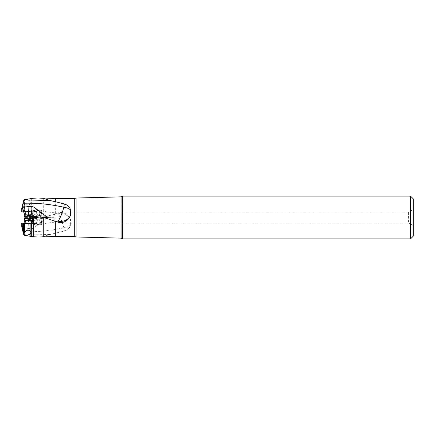 <?xml version="1.0" encoding="UTF-8"?>
<svg xmlns="http://www.w3.org/2000/svg" width="435" height="435" viewBox="0 0 435 435"><rect width="100%" height="100%" fill="white"/><g stroke="black" fill="none" stroke-linecap="round" stroke-linejoin="round"><path stroke-width="0.33" stroke-dasharray="2.17 1.63" d="M24.545 211.747L30.145 211.356L30.145 204.314L27.628 205.102L24.545 202.672L24.545 211.747L21.75 211.943L21.75 208.224M36.078 210.942L32.429 211.198L32.946 211.606A1.348 1.348 0 0 0 30.548 211.328L36.078 210.942L36.535 211.448L34.778 211.573L34.485 211.051M25.415 211.687L24.817 211.725A1.348 0.43 86 0 1 25.121 211.165A1.348 0.43 86 0 1 25.573 211.954A1.348 0.43 86 0 1 25.643 212.481A1.348 0.43 86 0 1 25.643 213.009L25.415 211.687L32.435 211.252M23.854 211.796L24.817 211.725M30.145 211.356L31.69 210.714L33.022 211.965L32.56 213.074L32.658 214.433L35.92 214.205L35.73 211.502L35.23 211.002M28.199 211.492L24.24 211.769L28.199 211.492M32.658 214.433L32.875 217.587L36.861 217.31L35.92 214.205M36.29 210.926L36.904 211.421L37.073 213.879L36.725 214.15L34.969 214.276L34.778 211.573M30.825 211.307L32.315 217.625L24.224 218.191L40.036 217.087L38.367 217.201L37.073 213.879M36.921 210.556L39.792 210.355L36.921 210.556M36.861 217.31L33.68 217.527L33.74 218.337L46.833 217.418C47.839 217.119 47.578 217.587 46.05 218.821L39.558 223.193C40.232 221.709 39.998 220.42 38.851 219.327L38.128 218.925A1.348 0.772 -94 0 0 37.339 218.082M43.282 197.985L43.282 217.636L33.74 218.337L33.68 217.527L32.875 217.587L32.56 213.074L32.946 211.606M40.036 217.087L40.096 217.892M38.394 218.011L38.334 217.206M38.367 217.201L35.268 217.418L34.969 214.276M36.725 214.15L36.535 211.448L36.904 211.421M32.712 210.85L30.526 211.002L32.712 210.85M35.268 217.418L32.315 217.625M24.224 220.811L24.224 215.026L31.396 214.52M24.224 215.026L24.224 213.449M24.208 213.661L25.545 213.563L25.66 212.476M31.206 211.823L25.621 212.209M25.643 213.009A1.348 0.43 86 0 1 25.545 213.563M24.224 216.489L24.224 218.8M32.407 216.44L27.041 215.896M25.322 215.809L25.018 215.798M31.206 223.177L25.621 222.791L25.415 223.313L30.825 223.693L32.315 217.375L24.224 216.809L38.046 217.777L38.106 216.973L36.524 216.858L43.119 217.321M41.668 212.09A3.366 0.756 97.6 0 1 41.227 215.45A3.366 0.756 97.6 0 1 40.352 217.049A3.366 0.756 97.6 0 1 39.928 215.341A3.366 0.756 97.6 0 1 40.368 211.981A3.366 0.756 97.6 0 1 41.243 210.382A3.366 0.756 97.6 0 1 41.668 212.09M40.102 215.015A2.692 0.604 -82.4 0 0 40.444 216.385A2.692 0.604 -82.4 0 0 41.14 215.102A2.692 0.604 -82.4 0 0 41.494 212.416A2.692 0.604 -82.4 0 0 41.156 211.046A2.692 0.604 -82.4 0 0 40.455 212.329A2.692 0.604 -82.4 0 0 40.102 215.015M54.549 214.167L53.668 217.272L54.984 212.117L54.984 217.5L54.984 212.117L408.59 212.117L408.59 222.883L408.59 212.117L413.25 209.425L413.25 217.5L413.25 198.828M53.668 217.728L54.549 220.833L53.668 217.728L51.047 217.804L40.444 216.385M53.668 217.272L51.047 217.195L51.047 217.804M413.25 236.172L413.25 217.5L413.25 225.575L408.59 222.883L54.984 222.883L54.984 217.5L54.984 222.883L54.549 220.833M40.102 219.985A2.692 0.604 -97.6 0 1 40.444 218.615A2.692 0.604 -97.6 0 1 41.14 219.898A2.692 0.604 -97.6 0 1 41.494 222.584A2.692 0.604 -97.6 0 1 41.156 223.954A2.692 0.604 -97.6 0 1 40.455 222.671A2.692 0.604 -97.6 0 1 40.102 219.985M41.668 222.91A3.366 0.756 82.4 0 0 41.227 219.55A3.366 0.756 82.4 0 0 40.352 217.951A3.366 0.756 82.4 0 0 39.928 219.659A3.366 0.756 82.4 0 0 40.368 223.019A3.366 0.756 82.4 0 0 41.243 224.618A3.366 0.756 82.4 0 0 41.668 222.91M36.524 218.142L28.172 218.925A1.348 0.277 86 0 1 28.384 220.061L32.734 219.757L31.565 220.779L31.2 223.53L36.366 225.27L37.975 224.77L39.313 223.595M24.224 220.349L28.384 220.061L28.976 228.527C32.255 228.592 32.342 229.354 37.975 224.77M28.976 228.527L22.087 227.652L23.093 231.757C36.676 232.143 50.264 230.806 63.847 227.75L64.336 231.034L50.041 234.476L43.282 236.667L38.117 237.015M58.062 213.819L55.327 213.726C61.085 211.182 65.816 212.438 69.513 217.5L70.459 219.561A10.766 9.662 180 0 0 60.498 213.569A10.766 9.662 180 0 0 58.062 213.819C60.269 216.951 62.2 221.594 63.847 227.75A10.766 4.752 0 0 0 70.682 224.775C69.79 227.983 67.675 230.071 64.336 231.034M55.142 213.83L43.282 217.636M46.833 217.418L42.135 217.75L49.454 215.581M32.734 219.757L35.213 218.636L38.128 218.925M38.046 217.223L38.106 218.027M28.172 218.925L24.224 219.229M21.75 226.776L22 227.309L23.653 224.003L24.224 221.551M23.854 223.204L22.087 227.652M21.75 226.57L21.75 223.057M23.653 223.552L23.387 223.171L23.653 223.552M30.825 223.693L24.817 223.275A1.348 0.43 94 0 0 25.121 223.835A1.348 0.43 94 0 0 25.573 223.046A1.348 0.43 94 0 0 25.643 222.519A1.348 0.43 94 0 0 25.643 221.991A1.348 0.43 94 0 0 25.545 221.437L25.643 221.991M25.415 223.313L24.817 223.275M32.658 220.567L32.875 217.413L36.861 217.69L35.92 220.795L32.658 220.567L32.946 223.394A1.348 1.348 0 0 1 30.548 223.672L32.435 223.748M24.909 221.388L25.545 221.437M31.396 220.48L31.896 220.523M38.046 217.777L32.315 217.375M36.861 217.69L33.68 217.473L33.74 216.663L38.106 216.973M43.282 236.667L43.282 237.015M24.545 199.594L24.545 200.176L27.378 199.823L30.145 200.965L30.145 198.866M24.545 202.672L24.094 201.949L24.545 200.176M23.365 211.829L23.365 201.677M22.729 211.872L22.729 204.173M30.145 204.314L30.863 202.286L30.145 200.965M28.063 211.307L31.478 211.067L28.063 211.307M35.73 211.502L32.978 211.698M33.256 217.56L33.256 198.268M37.502 218.071L37.443 217.266M70.682 224.775L70.459 219.561M76.081 236.972L76.081 198.028M122.681 238.864L122.681 196.136M410.558 196.136L410.558 238.864M23.093 231.757L23.664 234.057L24.969 235.058L50.041 234.476M35.23 223.998L35.73 223.498L32.978 223.302M35.92 220.795L35.73 223.498M36.29 224.074L36.904 223.579L37.073 221.121L38.367 217.799M36.921 224.444L39.792 224.645L36.921 224.444M27.954 235.792L25.176 235.058M28.063 223.693L31.478 223.933L28.063 223.693M40.096 217.108L40.036 217.913M38.334 217.794L38.394 216.989M37.073 221.121L34.969 220.724L34.778 223.427L36.904 223.579M35.268 217.582L34.969 220.724M34.485 223.949L34.778 223.427M32.712 224.15L30.526 223.998L32.712 224.15M37.502 216.929L37.443 217.734M24.17 216.538L33.027 217.157M25.029 215.787L32.277 216.293M32.761 219.022L24.034 218.413M30.363 231.001L26.018 230.697M26.834 215.912L25.921 215.847L26.834 215.912L26.633 218.8L25.29 218.5L25.698 218.734L25.899 215.847L25.475 215.82L25.899 215.847L25.714 218.734M27.405 215.95L30.575 216.173L27.405 215.95M25.317 218.522A6.373 6.373 0 0 0 28.405 219.577A6.373 6.373 -86 0 0 31.646 218.946L31.189 219.115L31.391 216.233L30.439 216.162L31.831 216.26L31.412 216.233L31.211 219.12L26.66 218.919L26.872 215.912M30.548 216.173L30.292 219.033M28.405 219.577A6.373 6.373 0 0 0 31.646 218.946L31.211 219.12M31.189 219.115L30.227 219.169L30.439 216.162M29.493 216.097L29.292 218.984L30.276 219.055L30.477 216.168M29.292 218.984L26.6 218.925L26.807 215.912L26.617 218.772M26.758 215.907L26.557 218.794L25.698 218.734M28.677 218.147L24.17 218.462L28.677 218.147M28.715 218.957L25.029 219.213L28.715 218.957M27.563 204.194L30.977 203.955L27.563 204.194M26.834 219.088L25.921 219.153L26.834 219.088L26.633 216.2L25.29 216.499L25.698 216.266L25.899 219.153L25.475 219.18L25.899 219.153L25.714 216.266M27.405 219.05L30.575 218.827L27.405 219.05M31.211 215.88L31.646 216.054A6.373 6.373 0 0 0 28.405 215.423A6.373 6.373 -94 0 1 31.646 216.054L31.189 215.885L31.391 218.767L30.439 218.838L31.831 218.74L31.412 218.767L31.211 215.88L26.66 216.081L26.872 219.088M30.548 218.827L30.292 215.967M31.189 215.885L30.227 215.831L30.439 218.838M29.493 218.903L29.292 216.016L30.276 215.945L30.477 218.832M29.292 216.016L26.6 216.075L26.807 219.088L26.617 216.228M26.758 219.093L26.557 216.206L25.698 216.266M38.851 219.327L46.05 218.821M26.317 218.044L26.394 219.164M35.714 218.272L35.648 217.391M33.799 217.522L33.87 218.533M27.041 219.104L26.965 218M24.224 221.605L23.653 224.003M26.317 216.956L26.388 215.88M27.041 215.929L26.965 217M33.799 217.478L33.854 216.673M35.708 216.804L35.648 217.609M55.327 236.477L55.327 233.307M74.706 198.523L74.706 236.477M55.327 213.726L55.327 198.523M30.004 198.882L30.004 200.856M30.004 204.466L30.004 211.367M31.69 198.648L31.69 210.714M121.131 196.848L121.131 238.152M122.594 238.782L122.594 196.218M23.664 234.057L23.664 234.449M24.969 235.46L24.969 235.058M36.078 224.058L36.535 223.552L36.725 220.85M24.953 220.708L31.668 221.181M27.813 215.983L27.612 218.865M29.591 216.103L29.384 218.99M27.72 215.972L27.519 218.859M28.297 214.732L31.896 214.477L28.297 214.732M28.253 214.058L31.668 213.819L28.253 214.058M27.813 219.017L27.612 216.135M29.591 218.897L29.384 216.01M27.72 219.028L27.519 216.141M24.224 213.395L23.653 210.975L21.995 207.68M40.314 217.875L39.792 210.355L36.899 209.529L34.153 210.752L34.175 211.073M30.548 211.328L30.526 211.002L32.62 210.072L34.822 210.703L35.235 216.581M23.523 211.279L25.121 211.165M40.352 217.049L35.213 216.364M41.243 210.382L36.366 209.73M54.712 212.862L41.156 211.046M51.047 217.195L40.444 218.615M54.712 222.138L41.156 223.954M41.243 224.618L36.366 225.27M40.352 217.951L35.213 218.636M23.523 223.72L25.121 223.835M49.454 219.419L42.135 217.25M30.863 202.286L31.478 211.067L32.027 211.225M24.094 201.949L24.762 211.535L24.24 211.769M40.314 217.125L39.792 224.645L36.899 225.471L34.153 224.248L34.175 223.927M30.863 232.714L31.478 223.933L32.027 223.775M24.094 233.051L24.762 223.465L24.24 223.231M30.548 223.672L30.526 223.998L32.62 224.928L34.822 224.297L35.235 218.419M32.745 219.256L33.011 217.424M30.977 231.045L31.489 223.737M24.268 230.572L24.779 223.269M25.29 218.506L25.475 215.82M30.374 219.033L30.575 216.173M31.646 218.952L31.831 216.26M26.535 218.767L26.736 215.907M32.277 218.707L33.027 217.843L32.897 215.967L31.668 213.819L30.977 203.955M25.029 219.213L24.17 218.462L24.099 217.5M24.268 204.428L24.953 214.292L24.224 216.2M25.29 216.494L25.475 219.18M30.374 215.967L30.575 218.827M31.646 216.048L31.831 218.74M26.535 216.233L26.736 219.093M28.405 215.423A6.373 6.373 0 0 0 25.317 216.478"/><path stroke-width="0.65" d="M76.081 236.972L121.131 238.152L121.131 196.848L76.081 198.028L76.081 236.972L74.706 236.477L74.706 198.523L55.327 198.523L55.327 201.693L50.041 200.524L43.282 198.333L38.019 197.985L33.256 198.268L24.545 199.594L23.664 200.551L21.75 208.224L22 207.691L23.653 210.997L24.224 213.449L24.224 216.489M24.224 214.189L23.653 211.448L23.387 211.829L21.75 211.943L21.75 208.43M23.653 210.997L23.387 211.829L23.854 211.796M24.224 214.651L28.384 214.939L28.976 206.473L22.087 207.348L22 207.691M24.969 199.54L24.969 199.942L23.664 200.943L22.087 207.348M24.224 218.8L24.099 222.41L23.653 223.552M27.34 215.945L25.322 215.809M25.018 215.798L24.224 215.771M28.193 216.005A1.348 0.277 94 0 0 28.384 214.939L32.734 215.243L35.213 216.364L38.128 216.075A1.348 0.772 -86 0 1 37.339 216.918M36.524 216.858L32.407 216.44M46.833 217.582L43.174 217.326L46.833 217.582C47.839 217.881 47.578 217.413 46.05 216.179L39.558 211.807C40.232 213.291 39.998 214.58 38.851 215.673L38.128 216.075M32.734 215.243L31.565 214.221L31.2 211.47L36.366 209.73L37.975 210.23L39.313 211.405M43.119 217.321L33.74 216.663L33.68 217.473L33.256 217.44L33.256 236.732L24.545 235.406L24.094 233.051L24.545 232.328L27.628 229.897L30.004 230.534L30.004 223.633L21.75 223.057L32.429 223.802L32.946 223.394M24.545 234.824L27.378 235.177L30.004 234.144L30.776 233.165L30.847 232.279L30.145 230.686L30.145 223.644L31.69 224.286L33.022 223.035L32.56 221.926L32.875 217.413L33.256 217.44M24.208 221.339L24.909 221.388M32.761 219.022L24.034 218.413L24.822 220.028L31.896 220.523L31.668 221.181L24.953 220.708L24.822 220.028L24.224 219.974M38.117 237.015L33.256 236.732M43.282 237.015L43.282 217.364L55.327 221.274L55.327 236.477L38.008 237.015M28.976 206.473C32.255 206.407 32.342 205.646 37.975 210.23M23.093 203.243C36.676 202.857 50.264 204.194 63.847 207.25L64.336 203.966L55.327 201.693M58.062 221.181C60.269 218.049 62.2 213.406 63.847 207.25A10.766 4.752 180 0 1 70.682 210.225L70.459 215.439A10.766 9.662 0 0 1 60.498 221.431A10.766 9.662 0 0 1 58.062 221.181L55.142 221.17M55.327 221.274C61.101 223.813 65.832 222.557 69.513 217.5L70.459 215.439M70.682 210.225C69.79 207.017 67.675 204.928 64.336 203.966M24.969 199.942L27.954 199.208M50.041 200.524L25.176 199.942M43.282 198.333L43.282 197.985L55.327 198.523M122.594 238.782L122.681 196.136L122.681 238.864L121.131 238.152M410.558 196.136L413.25 198.828L413.25 236.172L410.558 238.864L410.558 196.136L122.681 196.136M413.25 209.425L413.25 225.575M22.729 223.128L22.729 230.827L21.75 226.776L21.75 223.057M22.729 230.827L23.664 234.449L24.545 235.406M23.365 223.171L23.365 233.323M24.545 232.328L24.545 223.253M33.027 217.157L24.17 216.538L25.029 215.787L32.277 216.293L33.011 217.424M26.018 230.697L30.363 231.001M24.164 216.576L24.099 217.5M23.664 200.943L23.664 200.551M38.851 215.673L46.05 216.179M30.145 234.035L30.145 236.134M31.69 236.352L31.69 224.286M30.004 236.118L30.004 234.144M49.454 219.419L49.166 219.332M43.282 197.985L38.008 197.985M74.706 236.477L55.327 236.477M410.558 238.864L122.681 238.864M122.594 196.218L121.131 196.848M76.081 198.028L74.706 198.523M24.034 218.413L24.17 216.538M31.896 220.523L32.745 219.256M31.489 223.737L31.668 221.181M24.779 223.269L24.953 220.708M24.224 216.2L24.034 216.586"/></g></svg>
